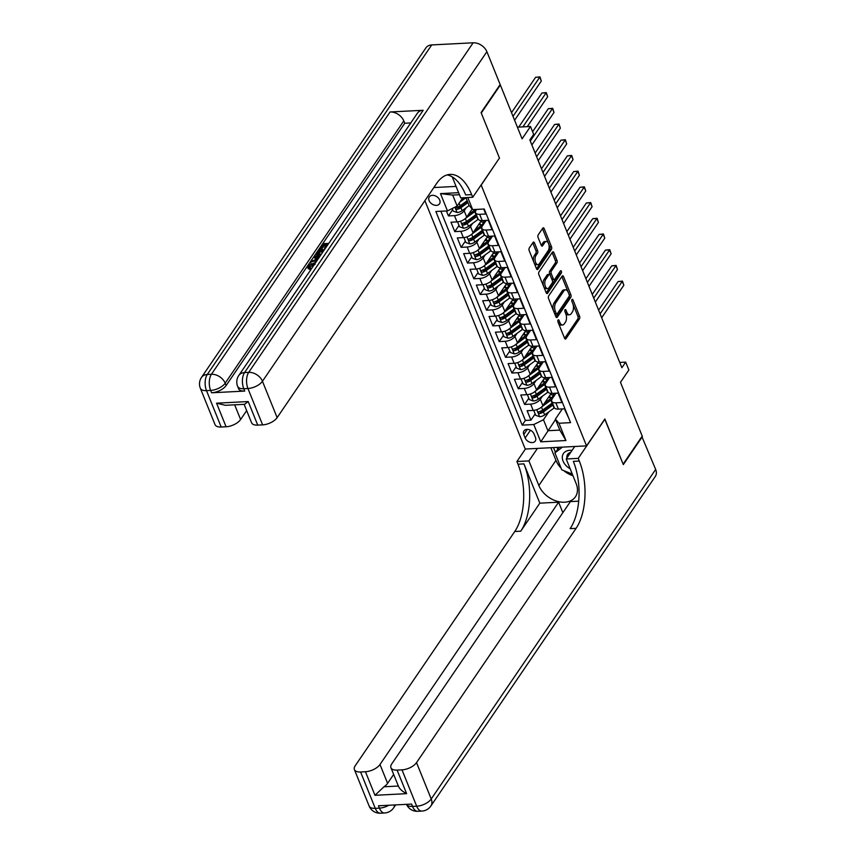 <?xml version="1.0" encoding="UTF-8"?>
<svg xmlns="http://www.w3.org/2000/svg" width="856" height="856" viewBox="0 0 856 856"><rect width="100%" height="100%" fill="white"/><g stroke="black" fill="none" stroke-linecap="round" stroke-linejoin="round"><path stroke-width="1.28" d="M558.058 320.037A1.327 0.685 87.1 0 0 557.962 321.888L564.586 338.27A1.894 0.974 87.1 0 0 565.431 339.062A1.894 0.974 87.1 0 0 565.955 338.709L579.448 318.903A1.894 0.974 87.1 0 0 579.576 316.26L572.953 299.878A1.327 0.685 87.1 0 0 572.364 299.322A1.327 0.685 87.1 0 0 571.99 299.568A1.327 0.685 87.1 0 0 571.904 301.419L572.76 303.538A6.067 3.103 87.1 0 1 572.354 312.001L571.23 313.649A6.067 3.103 87.1 0 1 569.55 314.773A6.067 3.103 87.1 0 1 566.843 312.237L565.987 310.118A1.327 0.685 87.1 0 0 565.388 309.562A1.327 0.685 87.1 0 0 565.024 309.808A1.327 0.685 87.1 0 0 564.939 311.659L565.795 313.778A6.067 3.103 87.1 0 1 565.388 322.231L564.265 323.878A6.067 3.103 87.1 0 1 562.585 325.002A6.067 3.103 87.1 0 1 559.867 322.466L559.011 320.347A1.327 0.685 87.1 0 0 558.422 319.791A1.327 0.685 87.1 0 0 558.058 320.037M429.102 200.614A6.185 4.398 -145.7 0 0 434.163 205.066A6.185 4.398 -145.7 0 0 439.513 203.824A6.185 4.398 -145.7 0 0 439.706 200.069A6.185 4.398 -145.7 0 0 434.645 195.628A6.185 4.398 -145.7 0 0 429.295 196.869A6.185 4.398 -145.7 0 0 429.102 200.614M534.454 242.847A1.894 0.974 87.1 0 0 533.598 242.055A1.894 0.974 87.1 0 0 533.074 242.409L529.297 247.962A1.894 0.974 87.1 0 0 529.168 250.605L536.519 268.805A1.894 0.974 87.1 0 0 537.365 269.597A1.894 0.974 87.1 0 0 537.889 269.244L551.382 249.438A1.894 0.974 87.1 0 0 551.51 246.796L544.159 228.606A1.894 0.974 87.1 0 0 543.303 227.814A1.894 0.974 87.1 0 0 542.779 228.156L538.21 234.876A1.894 0.974 87.1 0 0 538.082 237.519L541.227 245.298A1.894 0.974 87.1 0 0 542.073 246.1A1.894 0.974 87.1 0 0 542.608 245.747L544.865 242.419A5.072 2.6 87.1 0 1 546.278 241.478A5.072 2.6 87.1 0 1 548.942 244.934A5.072 2.6 87.1 0 1 548.204 250.669L539.323 263.702A5.072 2.6 87.1 0 1 537.921 264.643A5.072 2.6 87.1 0 1 535.257 261.187A5.072 2.6 87.1 0 1 535.984 255.452L537.472 253.28A1.894 0.974 87.1 0 0 537.6 250.637L534.454 242.847L532.796 242.933A1.894 0.974 87.1 0 0 532.764 242.869M499.337 158.21L481.19 185.11L586.553 445.88L604.871 418.98L623.125 464.145L642.214 436.121L620.472 382.322L628.871 369.985L625.693 362.131L621.873 367.738L529.843 139.956L533.663 134.349L530.485 126.495L517.388 127.169M499.519 158.21L481.265 113.046L500.353 85.022L522.096 138.822L530.485 126.495M548.664 295.919A1.894 0.974 87.1 0 0 548.546 298.562L555.897 316.763A1.894 0.974 87.1 0 0 556.742 317.555A1.894 0.974 87.1 0 0 557.267 317.202L570.759 297.396A1.894 0.974 87.1 0 0 570.877 294.753L563.526 276.563A1.894 0.974 87.1 0 0 562.681 275.76A1.894 0.974 87.1 0 0 562.157 276.114L548.664 295.919M546.203 292.784L538.852 274.583A1.894 0.974 87.1 0 1 538.98 271.941L552.473 252.135A1.894 0.974 87.1 0 1 552.997 251.792A1.894 0.974 87.1 0 1 553.843 252.584L556.988 260.363A1.894 0.974 87.1 0 1 556.86 263.006L551.392 271.042A1.894 0.974 87.1 0 0 551.264 273.685L553.351 278.853A1.894 0.974 87.1 0 0 554.196 279.645A1.894 0.974 87.1 0 0 554.72 279.291L560.423 270.935A1.327 0.685 87.1 0 1 560.787 270.689A1.327 0.685 87.1 0 1 561.483 271.587A1.327 0.685 87.1 0 1 561.29 273.085L547.583 293.223A1.894 0.974 87.1 0 1 547.048 293.576A1.894 0.974 87.1 0 1 546.203 292.784M499.818 85.044L500.353 85.022M446.415 210.951L448.426 215.926L452.664 209.709M466.317 207.634L464.155 210.79A7.725 3.713 158 0 1 454.483 215.616L457.018 221.897L450.973 222.207L454.782 231.634L459.009 225.417M472.662 223.341L470.511 226.498A7.725 3.713 158 0 1 460.828 231.323L463.364 237.604L457.318 237.925L461.127 247.341L465.354 241.125M479.007 239.049L476.856 242.205A7.725 3.713 158 0 1 467.173 247.031L469.709 253.323L463.663 253.633L467.472 263.06L471.71 256.843M485.352 254.756L483.201 257.924A7.725 3.713 158 0 1 473.518 262.749L476.054 269.03L470.008 269.34L473.817 278.767L478.055 272.55M491.697 270.475L489.546 273.631A7.725 3.713 158 0 1 479.863 278.457L482.41 284.738L476.353 285.048L480.163 294.475L484.4 288.258M498.042 286.182L495.892 289.339A7.725 3.713 158 0 1 486.219 294.164L488.755 300.445L482.709 300.756L486.508 310.182L490.745 303.966M504.398 301.89L502.247 305.046A7.725 3.713 158 0 1 492.564 309.872L495.1 316.153L489.054 316.463L492.863 325.89L497.09 319.673M510.743 317.597L508.592 320.754A7.725 3.713 158 0 1 498.909 325.58L501.445 331.861L495.399 332.182L499.209 341.598L503.435 335.381M517.088 333.305L514.938 336.462A7.725 3.713 158 0 1 505.254 341.287L507.79 347.579L501.744 347.889L505.554 357.316L509.791 351.099M523.433 349.013L521.283 352.18A7.725 3.713 158 0 1 511.599 356.995L514.135 363.286L508.09 363.597L511.899 373.023L516.136 366.807M529.778 364.731L527.628 367.887A7.725 3.713 158 0 1 517.944 372.713L520.491 378.994L514.435 379.304L518.244 388.731L522.481 382.514M536.124 380.439L533.973 383.595A7.725 3.713 158 0 1 524.3 388.421L526.836 394.702L520.79 395.012L524.589 404.439L530.645 404.128A7.725 3.713 -22 0 0 540.329 399.303L542.479 396.146M528.826 398.222L524.589 404.439M568.769 418.199L564.414 408.804L558.369 409.115A7.725 3.713 -22 0 1 554.26 407.531L551.724 401.239A7.725 3.713 -22 0 0 555.833 402.834L561.878 402.523L558.069 393.097L552.024 393.407A7.725 3.713 -22 0 1 547.915 391.813L545.368 385.532A7.725 3.713 158 0 1 545.903 382.985L549.648 377.496M545.368 385.532A7.725 3.713 158 0 0 549.488 387.126L555.533 386.816L551.724 377.389L545.679 377.699A7.725 3.713 -22 0 1 541.559 376.105L539.023 369.824A7.725 3.713 158 0 1 539.558 367.267L543.303 361.788M539.023 369.824A7.725 3.713 158 0 0 543.132 371.418L549.188 371.097L545.379 361.681L539.323 361.992A7.725 3.713 -22 0 1 535.214 360.397L532.678 354.117A7.725 3.713 158 0 1 533.213 351.559L536.947 346.07M532.678 354.117A7.725 3.713 158 0 0 536.787 355.7L542.832 355.39L539.034 345.963L532.978 346.273A7.725 3.713 -22 0 1 528.869 344.69L526.333 338.409A7.725 3.713 158 0 1 526.868 335.852L530.602 330.363M526.333 338.409A7.725 3.713 158 0 0 530.442 339.993L536.487 339.682L532.678 330.255L526.633 330.566A7.725 3.713 -22 0 1 522.524 328.982L519.988 322.691A7.725 3.713 158 0 1 520.523 320.144L524.257 314.655M519.988 322.691A7.725 3.713 158 0 0 524.097 324.285L530.142 323.975L526.333 314.548L520.288 314.858A7.725 3.713 -22 0 1 516.179 313.275L513.643 306.983A7.725 3.713 158 0 1 514.178 304.436L517.912 298.947M513.643 306.983A7.725 3.713 158 0 0 517.752 308.577L523.797 308.267L519.988 298.84L513.942 299.151A7.725 3.713 -22 0 1 509.834 297.556L507.287 291.275A7.725 3.713 158 0 1 507.822 288.729L511.567 283.24M507.287 291.275A7.725 3.713 158 0 0 511.406 292.87L517.452 292.559L513.643 283.133L507.597 283.443A7.725 3.713 -22 0 1 503.478 281.849L500.942 275.568A7.725 3.713 158 0 1 501.477 273.011L505.222 267.532M500.942 275.568A7.725 3.713 158 0 0 505.051 277.162L511.107 276.841L507.298 267.425L501.242 267.735A7.725 3.713 -22 0 1 497.133 266.141L494.597 259.86A7.725 3.713 158 0 1 495.132 257.303L498.866 251.814M494.597 259.86A7.725 3.713 158 0 0 498.706 261.444L504.751 261.134L500.953 251.707L494.896 252.017A7.725 3.713 -22 0 1 490.788 250.434L488.252 244.153A7.725 3.713 158 0 1 488.787 241.595L492.521 236.106M488.252 244.153A7.725 3.713 158 0 0 492.361 245.736L498.406 245.426L494.597 235.999L488.551 236.31A7.725 3.713 -22 0 1 484.443 234.726L481.907 228.434A7.725 3.713 158 0 1 482.442 225.888L486.176 220.399M481.907 228.434A7.725 3.713 158 0 0 486.015 230.029L492.061 229.718L488.252 220.292L482.206 220.602A7.725 3.713 -22 0 1 478.097 219.018L475.551 212.727A7.725 3.713 158 0 1 476.096 210.18L476.621 209.399M457.018 221.897A7.725 3.713 -22 0 0 466.702 217.071L472.17 209.046M463.364 237.604A7.725 3.713 -22 0 0 473.047 232.789L481.34 220.613M469.709 253.323A7.725 3.713 -22 0 0 479.392 248.497L487.685 236.32M476.054 269.03A7.725 3.713 -22 0 0 485.737 264.204L494.03 252.028M482.41 284.738A7.725 3.713 -22 0 0 492.082 279.912L500.375 267.735M488.755 300.445A7.725 3.713 -22 0 0 498.438 295.62L506.731 283.443M495.1 316.153A7.725 3.713 -22 0 0 504.783 311.327L513.076 299.151M501.445 331.861A7.725 3.713 -22 0 0 511.128 327.046L519.421 314.869M507.79 347.579A7.725 3.713 -22 0 0 517.473 342.753L525.766 330.577M514.135 363.286A7.725 3.713 -22 0 0 523.819 358.461L532.111 346.284M520.491 378.994A7.725 3.713 -22 0 0 530.174 374.168L538.467 361.992M526.836 394.702A7.725 3.713 -22 0 0 536.519 389.876L544.812 377.699M535.449 437.448L534.048 433.992A5.992 4.269 -145.7 0 0 529.147 429.68A5.992 4.269 -145.7 0 0 523.958 430.889A5.992 4.269 -145.7 0 0 523.776 434.527L525.167 437.983A5.992 4.269 -145.7 0 0 530.067 442.285A5.992 4.269 -145.7 0 0 535.257 441.086A5.992 4.269 -145.7 0 0 535.449 437.448M433.853 187.55L456.077 186.405M424.897 200.689L525.242 449.036L586.553 445.88M459.437 194.729L452.706 195.072L457.147 206.071L447.463 210.897L435.865 211.496L522.181 425.143L533.78 424.544L543.464 419.718L548.824 411.854M447.463 210.897L440.487 193.617L458.613 192.686M467.772 197.533L472.651 209.602L484.25 209.003L570.567 422.65L558.968 423.249L565.955 440.53L540.767 441.824L533.78 424.544M440.872 211.239L525.391 420.435L530.945 420.146L527.135 410.72L533.181 410.409A7.725 3.713 -22 0 0 542.865 405.584L551.157 393.407M555.993 393.204L552.259 398.693A7.725 3.713 -22 0 0 551.724 401.239M475.551 212.727A7.725 3.713 158 0 0 479.67 214.321L485.716 214.011L483.704 209.035M524.3 388.421L518.244 388.731M517.944 372.713L511.899 373.023M511.599 356.995L505.554 357.316M505.254 341.287L499.209 341.598M498.909 325.58L492.863 325.89M492.564 309.872L486.508 310.182M486.219 294.164L480.163 294.475M479.863 278.457L473.817 278.767M473.518 262.749L467.472 263.06M467.173 247.031L461.127 247.341M460.828 231.323L454.782 231.634M454.483 215.616L448.426 215.926M457.147 206.071L462.786 197.79M543.464 419.718L547.904 430.718L559.835 430.108L555.394 419.108L558.968 423.249M555.555 419.494L540.767 441.824M562.338 408.911L555.394 419.108M625.693 362.131L619.733 362.441M472.651 209.602L469.077 205.461L465.91 197.629M535.171 413.93L530.945 420.146M525.391 420.435L522.181 425.143M559.835 430.108L565.955 440.53M440.487 193.617L452.706 195.072M558.433 323.044A6.067 3.103 87.1 0 0 560.926 325.087L562.585 325.002M565.399 312.804A6.067 3.103 87.1 0 0 567.892 314.858L569.55 314.773M564.618 338.334L577.789 318.988A1.894 0.974 87.1 0 0 577.918 316.346L572.953 304.062M568.031 291.875L561.868 276.649A1.894 0.974 87.1 0 0 561.846 276.574M555.918 316.827L569.101 297.481A1.894 0.974 87.1 0 0 569.229 294.849L570.877 294.753M556.261 313.521A1.327 0.685 87.1 0 0 556.849 314.077A1.327 0.685 87.1 0 0 557.213 313.831L569.058 296.444A1.327 0.685 87.1 0 0 569.144 294.603L568.245 292.367A6.067 3.103 87.1 0 0 565.538 289.82A6.067 3.103 87.1 0 0 563.847 290.944L555.758 302.831A6.067 3.103 87.1 0 0 555.351 311.284L556.261 313.521L554.624 313.606M554.709 313.82A1.327 0.685 87.1 0 0 555.191 314.163L556.849 314.077M565.538 289.82L563.879 289.906A6.067 3.103 87.1 0 0 562.199 291.029L563.847 290.944M553.5 310.846A6.067 3.103 87.1 0 1 554.1 302.917L562.199 291.029M550.087 274.958L549.606 273.77A1.894 0.974 87.1 0 1 549.734 271.127L555.202 263.092A1.894 0.974 87.1 0 0 555.33 260.449L552.184 252.67A1.894 0.974 87.1 0 0 552.152 252.595M551.82 279.195A1.894 0.974 87.1 0 0 552.537 279.73L554.196 279.645M546.235 292.848L559.631 273.171A1.327 0.685 87.1 0 0 559.845 271.769M545.711 279.377A5.072 2.6 87.1 0 0 544.972 285.112A5.072 2.6 87.1 0 0 547.647 288.568A5.072 2.6 87.1 0 0 549.049 287.627L552.173 283.036A1.894 0.974 87.1 0 0 552.302 280.394L550.215 275.225A1.894 0.974 87.1 0 0 549.37 274.434A1.894 0.974 87.1 0 0 548.846 274.787L545.711 279.377L544.063 279.463A5.072 2.6 87.1 0 0 543.325 285.198A5.072 2.6 87.1 0 0 545.989 288.654L547.647 288.568M549.37 274.434L547.712 274.519A1.894 0.974 87.1 0 0 547.187 274.872L548.846 274.787M544.063 279.463L547.187 274.872M533.823 262.129A5.072 2.6 87.1 0 1 534.337 255.537L535.813 253.365A1.894 0.974 87.1 0 0 535.942 250.722L532.796 242.933M534.197 263.049A5.072 2.6 87.1 0 0 536.263 264.729L537.921 264.643M546.278 241.478L544.619 241.563A5.072 2.6 87.1 0 0 543.218 242.505L544.865 242.419M541.26 245.372L543.218 242.505M548.343 243.158L542.501 228.691A1.894 0.974 87.1 0 0 542.469 228.616M536.552 268.87L549.723 249.524A1.894 0.974 87.1 0 0 549.852 246.881L548.717 244.078M534.347 410.291L533.834 410.623L535.738 415.331L539.687 416.733A5.115 2.461 -22 0 0 544.641 414.903L554.067 408.034A14.777 7.094 -22 0 0 554.388 407.788M551.681 397.644A12.262 5.896 -22 0 0 550.376 397.633A6.088 2.921 158 0 1 548.439 397.398M541.795 406.814L550.9 400.18A14.777 7.094 -22 0 0 551.831 399.452M544.47 403.219L549.413 399.624A12.262 5.896 -22 0 0 553.779 393.321M601.682 317.758L623.831 285.251L622.237 281.324L618.096 281.538L598.612 310.15M552.398 402.941A14.777 7.094 158 0 1 552.099 403.155L542.683 410.035A5.115 2.461 158 0 1 539.055 411.661C537.91 412.539 538.167 413.17 539.826 413.544A5.115 2.461 -22 0 0 543.442 411.918L552.858 405.049A14.777 7.094 -22 0 0 553.169 404.824M550.312 394.648A12.262 5.896 158 0 1 553.361 395.226M552.634 403.497A12.262 5.896 158 0 1 551.382 404.492L541.966 411.362A2.611 1.252 158 0 1 540.917 411.929L539.826 413.544M553.736 393.974A12.262 5.896 -22 0 0 552.666 393.375M539.055 411.661L538.413 412.057M618.096 281.538L622.462 281.11L600.099 313.831M622.462 281.11L623.831 285.251M572.022 450.438A12.551 8.945 -145.7 0 0 562.446 455.916A12.551 8.945 -145.7 0 0 570.16 468.778M570.695 452.396A8.592 6.12 -145.7 0 0 567.635 454.375A8.592 6.12 -145.7 0 0 566.94 456.055A8.592 6.12 -145.7 0 0 566.907 457.96M572.311 474.106L561.761 469.826L554.913 452.867L559.396 447.281M554.913 452.867L562.371 447.132M641.872 436.624L655.664 469.43L431.221 798.98A11.588 8.25 -145.7 0 1 430.857 806.02A11.588 11.588 0 0 1 421.869 811.071A11.588 5.939 -92.9 0 1 416.69 806.224L401.999 769.854A11.588 5.564 -22 0 0 416.53 762.61L431.221 798.98A11.588 5.564 158 0 1 416.69 806.224L412.549 806.427L411.597 804.073L378.459 805.785L379.411 808.139L375.27 808.353A11.588 5.564 158 0 1 369.107 805.967L354.405 769.598A11.588 5.564 -22 0 0 360.579 771.984L375.27 808.353A11.588 5.939 87.1 0 0 380.449 813.2A11.588 11.588 0 0 1 369.107 805.967M642.396 436.592L623.318 464.615L604.764 419.151M537.429 448.416L528.922 460.913L538.852 485.491A21.732 15.472 -145.7 0 0 556.635 501.135A21.732 15.472 -145.7 0 0 575.457 496.769A21.732 15.472 -145.7 0 0 576.142 483.576L566.201 458.987L578.217 458.367L579.298 461.042A48.289 24.728 -92.9 0 1 576.077 528.334L416.53 762.61M528.922 460.913L516.906 461.523L517.987 464.198A48.289 24.728 -92.9 0 1 514.766 531.49L355.208 765.767A11.588 5.564 -22 0 0 354.405 769.598M539.815 503.168L523.947 463.888A48.289 24.728 -92.9 0 1 520.737 531.191L539.815 503.168L558.626 502.194L562.852 512.658M578.699 501.167L570.396 501.595L391.748 763.884A11.588 5.564 -22 0 0 390.946 767.714A11.588 5.564 -22 0 0 397.109 770.1L406.632 793.662L374.981 795.299L383.98 786.782L398.35 786.033M374.981 795.299L365.459 771.727L360.579 771.984M365.459 771.727A11.588 5.564 -22 0 0 379.989 764.494L387.608 783.347A11.588 5.564 158 0 1 383.98 786.782M558.626 502.194L379.989 764.494M655.664 469.43A11.588 8.25 34.3 0 1 655.3 476.46L430.857 806.02M574.718 446.49L566.201 458.987M604.935 419.14L578.217 458.367M525.413 449.026L516.906 461.523M401.999 769.854L397.109 770.1M393.664 774.445L387.608 783.347M579.298 461.042L573.338 461.352A48.289 24.728 -92.9 0 1 570.117 528.644L576.077 528.334M398.415 786.033C399.431 788.836 402.181 791.383 406.632 793.662M572.985 475.776A21.732 15.472 34.3 0 1 563.772 470.64M561.097 468.168A21.732 15.472 34.3 0 1 555.951 460.389L550.836 447.72M553.49 447.581L555.362 452.214M557.063 447.399L557.652 448.844M315.072 264.44L309.444 267.04M315.265 263.177L309.112 265.467L308.856 266.537L310.321 267.233L310.824 268.484L309.851 269.447L308.021 268.484L307.903 265.617L315.918 262.225M315.971 258.298L314.601 257.977L314.099 256.714L314.783 255.709L319.491 256.961M316.078 261.979L315.126 262.236M325.997 245.736L323.975 245.843L321.289 249.77L320.765 248.55L319.609 248.615L320.112 249.834M423.196 110.274L244.559 372.563A11.588 8.25 -145.7 0 0 238.792 375.474L417.428 113.174A11.588 8.25 34.3 0 1 423.196 110.274L390.058 111.976A11.588 8.25 34.3 0 1 403.807 120.889L404.76 123.243L226.123 385.542A11.588 5.564 158 0 1 211.593 392.786L244.741 391.074A11.588 5.564 158 0 1 238.567 388.688L237.615 386.334A11.588 5.564 -22 0 0 243.789 388.72L244.741 391.074M404.76 123.243L410.773 122.932M319.855 256.436L317.009 255.452L316.506 254.2L318.732 249.909L324.51 249.61M481.083 112.575L499.455 158.05L472.737 197.276L471.656 194.612A48.289 24.728 87.1 0 0 450.085 174.399A48.289 24.728 87.1 0 0 436.699 183.366L277.141 417.632A11.588 5.564 158 0 1 262.621 424.876L247.93 388.506L243.789 388.72A11.588 5.939 87.1 0 1 244.559 372.563L248.7 372.36L473.143 42.8A11.588 8.25 34.3 0 1 486.893 51.713L500.161 84.551L481.083 112.575M472.737 197.276L460.721 197.897L452.225 176.882M248.208 401.56L244.57 404.31L225.374 405.295L216.557 403.187L248.208 401.56L257.731 425.122L262.621 424.876M257.731 425.122A11.588 5.564 158 0 1 251.568 422.746L244.131 404.332M431.724 44.929L207.27 374.489A11.588 8.25 -145.7 0 0 201.502 377.389L425.946 47.829A11.588 8.25 34.3 0 1 431.724 44.929L473.143 42.8M246.667 410.613L240.611 419.515A11.588 5.564 158 0 1 226.08 426.759L216.557 403.187M211.593 392.786L210.64 390.422L206.499 390.636L221.19 427.005L226.08 426.759M221.19 427.005A11.588 5.564 158 0 1 215.027 424.619L200.336 388.25A11.588 5.564 -22 0 0 206.499 390.636A11.588 5.939 87.1 0 1 207.27 374.489L211.421 374.275L390.058 111.976M471.656 194.612L465.685 194.922A48.289 24.728 87.1 0 0 447.121 174.913M319.609 248.615L322.958 243.693L328.736 243.404M328.062 244.388L325.644 247.887L324.499 247.94L326.906 244.409L323.461 244.591L323.975 245.843M323.461 244.591L320.765 248.55M324.499 247.94L324.916 249M320.765 255.109L316.506 254.2M323.857 250.562L319.235 250.797L318.293 252.178L317.908 253.729L321.407 254.157M319.994 255.163L320.272 255.826M322.958 251.889L319.737 252.049L318.421 254.992M319.235 250.797L319.737 252.049M318.293 252.178L318.796 253.44M317.244 260.278L310.418 262.118L311.103 261.112L314.676 260.192L316.634 257.324L314.099 256.714M318.881 257.859L317.587 257.549L316.025 259.85L317.854 259.379M310.418 262.118L310.867 263.241M318.218 258.844L317.672 259.421M317.587 257.549L318.09 258.812M309.112 265.467L309.626 266.73M314.559 263.188L314.826 263.83M310.321 267.233L309.348 268.196L309.851 269.447M309.348 268.196L307.518 267.233M528.002 394.584L527.489 394.916L529.393 399.624L533.341 401.025A5.115 2.461 -22 0 0 538.296 399.185L547.722 392.315A14.777 7.094 -22 0 0 548.043 392.08M545.336 381.926A12.262 5.896 -22 0 0 544.031 381.926A6.088 2.921 158 0 1 542.094 381.69M535.439 391.106L544.544 384.462A14.777 7.094 -22 0 0 545.486 383.745M538.124 387.511L543.068 383.905A12.262 5.896 -22 0 0 547.433 377.603M595.337 302.05L617.476 269.544L615.892 265.617L611.751 265.831L592.266 294.443M546.053 387.222A14.777 7.094 158 0 1 545.754 387.447L536.327 394.316A5.115 2.461 158 0 1 532.71 395.954C531.565 396.831 531.822 397.452 533.47 397.837A5.115 2.461 -22 0 0 537.097 396.21L546.513 389.33A14.777 7.094 -22 0 0 546.824 389.116M543.967 378.94A12.262 5.896 158 0 1 547.005 379.518M546.278 387.789A12.262 5.896 158 0 1 545.037 388.785L535.61 395.654A2.611 1.252 158 0 1 534.572 396.221L533.47 397.837M547.391 378.266A12.262 5.896 -22 0 0 546.321 377.667M532.71 395.954L532.068 396.349M611.751 265.831L616.117 265.403L593.754 298.123M616.117 265.403L617.476 269.544M521.657 378.876L521.144 379.197L523.048 383.916L526.996 385.318A5.115 2.461 -22 0 0 531.951 383.477L541.377 376.608A14.777 7.094 -22 0 0 541.698 376.373M538.991 366.218A12.262 5.896 -22 0 0 537.686 366.218A6.088 2.921 158 0 1 535.749 365.983M529.094 375.399L538.199 368.754A14.777 7.094 -22 0 0 539.13 368.037M531.779 371.804L536.723 368.198A12.262 5.896 -22 0 0 541.078 361.895M588.992 286.343L611.13 253.836L609.547 249.909L605.406 250.123L585.921 278.735M539.708 371.515A14.777 7.094 158 0 1 539.408 371.739L529.982 378.609A5.115 2.461 158 0 1 526.365 380.246C525.22 381.123 525.466 381.744 527.125 382.129A5.115 2.461 -22 0 0 530.741 380.492L540.168 373.623A14.777 7.094 -22 0 0 540.468 373.398M537.621 363.233A12.262 5.896 158 0 1 540.66 363.811M539.933 372.082A12.262 5.896 158 0 1 538.692 373.066L529.265 379.936A2.611 1.252 158 0 1 528.227 380.513L527.125 382.129M541.046 362.559A12.262 5.896 -22 0 0 539.976 361.949M526.365 380.246L525.712 380.642M605.406 250.123L609.772 249.695L587.409 282.416M609.772 249.695L611.13 253.836M515.301 363.158L514.798 363.49L516.703 368.208L520.651 369.61A5.115 2.461 -22 0 0 525.605 367.77L535.032 360.9A14.777 7.094 -22 0 0 535.353 360.665M532.646 350.511A12.262 5.896 -22 0 0 531.341 350.511A6.088 2.921 158 0 1 529.393 350.275M522.749 359.68L531.854 353.046A14.777 7.094 -22 0 0 532.785 352.33M525.434 356.096L530.378 352.49A12.262 5.896 -22 0 0 534.733 346.188M582.647 270.635L604.785 238.129L603.202 234.202L599.061 234.405L579.566 263.027M533.363 355.807A14.777 7.094 158 0 1 533.063 356.032L523.637 362.901A5.115 2.461 158 0 1 520.02 364.528C518.875 365.405 519.121 366.036 520.78 366.422A5.115 2.461 -22 0 0 524.396 364.784L533.823 357.915A14.777 7.094 -22 0 0 534.123 357.69M531.276 347.515A12.262 5.896 158 0 1 534.315 348.103M533.588 356.364A12.262 5.896 158 0 1 532.346 357.359L522.92 364.228A2.611 1.252 158 0 1 521.882 364.806L520.78 366.422M534.69 346.851A12.262 5.896 -22 0 0 533.63 346.241M520.02 364.528L519.367 364.934M599.061 234.405L603.427 233.977L581.063 266.708M603.427 233.977L604.785 238.129M508.956 347.45L508.453 347.782L510.358 352.501L514.306 353.892A5.115 2.461 -22 0 0 519.26 352.062L528.676 345.193A14.777 7.094 -22 0 0 529.008 344.957M526.301 334.803A12.262 5.896 -22 0 0 524.995 334.803A6.088 2.921 158 0 1 523.048 334.568M516.403 343.973L525.509 337.339A14.777 7.094 -22 0 0 526.44 336.622M519.089 340.388L524.033 336.783A12.262 5.896 -22 0 0 528.387 330.48M576.302 254.928L598.44 222.41L596.857 218.483L592.705 218.697L573.22 247.309M527.018 340.1A14.777 7.094 158 0 1 526.718 340.324L517.292 347.194A5.115 2.461 158 0 1 513.675 348.82C512.519 349.697 512.776 350.329 514.435 350.714A5.115 2.461 -22 0 0 518.051 349.077L527.478 342.207A14.777 7.094 -22 0 0 527.778 341.983M524.921 331.807A12.262 5.896 158 0 1 527.97 332.395M527.243 340.656A12.262 5.896 158 0 1 526.001 341.651L516.575 348.52A2.611 1.252 158 0 1 515.537 349.098L514.435 350.714M528.345 331.144A12.262 5.896 -22 0 0 527.285 330.534M513.675 348.82L513.022 349.216M592.705 218.697L597.081 218.269L574.708 251.001M597.081 218.269L598.44 222.41M502.611 331.743L502.098 332.075L504.002 336.783L507.95 338.184A5.115 2.461 -22 0 0 512.915 336.355L522.331 329.485A14.777 7.094 -22 0 0 522.652 329.239M519.945 319.095A12.262 5.896 -22 0 0 518.64 319.085A6.088 2.921 158 0 1 516.703 318.849M510.058 328.265L519.164 321.631A14.777 7.094 -22 0 0 520.095 320.914M512.733 324.681L517.677 321.075A12.262 5.896 -22 0 0 522.042 314.773M569.946 239.22L592.095 206.703L590.501 202.776L586.36 202.99L566.875 231.601M520.673 324.392A14.777 7.094 158 0 1 520.362 324.617L510.946 331.486A5.115 2.461 158 0 1 507.33 333.112C506.174 333.99 506.431 334.621 508.09 334.996A5.115 2.461 -22 0 0 511.706 333.369L521.133 326.5A14.777 7.094 -22 0 0 521.432 326.275M518.576 316.099A12.262 5.896 158 0 1 521.625 316.677M520.897 324.948A12.262 5.896 158 0 1 519.645 325.943L510.23 332.813A2.611 1.252 158 0 1 509.181 333.391L508.09 334.996M522 315.436A12.262 5.896 -22 0 0 520.93 314.826M507.33 333.112L506.677 333.508M586.36 202.99L590.736 202.562L568.363 235.293M590.736 202.562L592.095 206.703M496.266 316.035L495.752 316.367L497.657 321.075L501.605 322.477A5.115 2.461 -22 0 0 506.559 320.647L515.986 313.778A14.777 7.094 -22 0 0 516.307 313.531M513.6 303.388A12.262 5.896 -22 0 0 512.295 303.377A6.088 2.921 158 0 1 510.358 303.142M503.703 312.558L512.808 305.924A14.777 7.094 -22 0 0 513.75 305.196M506.388 308.963L511.332 305.367A12.262 5.896 -22 0 0 515.697 299.065M563.601 223.502L585.75 190.995L584.156 187.068L580.015 187.282L560.53 215.894M514.317 308.684A14.777 7.094 158 0 1 514.017 308.898L504.591 315.778A5.115 2.461 158 0 1 500.974 317.405C499.829 318.282 500.086 318.914 501.744 319.288A5.115 2.461 -22 0 0 505.361 317.662L514.777 310.792A14.777 7.094 -22 0 0 515.087 310.567M512.23 300.392A12.262 5.896 158 0 1 515.28 300.97M514.552 309.241A12.262 5.896 158 0 1 513.3 310.236L503.874 317.105A2.611 1.252 158 0 1 502.836 317.672L501.744 319.288M515.654 299.718A12.262 5.896 -22 0 0 514.584 299.119M500.974 317.405L500.332 317.801M580.015 187.282L584.38 186.854L562.018 219.575M584.38 186.854L585.75 190.995M489.921 300.328L489.407 300.659L491.312 305.367L495.26 306.769A5.115 2.461 -22 0 0 500.214 304.929L509.641 298.059A14.777 7.094 -22 0 0 509.962 297.824M507.255 287.67A12.262 5.896 -22 0 0 505.95 287.67A6.088 2.921 158 0 1 504.013 287.434M497.357 296.85L506.463 290.205A14.777 7.094 -22 0 0 507.405 289.489M500.043 293.255L504.987 289.649A12.262 5.896 -22 0 0 509.341 283.347M557.256 207.794L579.394 175.287L577.811 171.361L573.67 171.575L554.185 200.186M507.972 292.966A14.777 7.094 158 0 1 507.672 293.191L498.245 300.06A5.115 2.461 158 0 1 494.629 301.697C493.484 302.575 493.741 303.206 495.389 303.58A5.115 2.461 -22 0 0 499.005 301.954L508.432 295.074A14.777 7.094 -22 0 0 508.732 294.86M505.885 284.684A12.262 5.896 158 0 1 508.924 285.262M508.197 293.533A12.262 5.896 158 0 1 506.955 294.528L497.529 301.398A2.611 1.252 158 0 1 496.491 301.965L495.389 303.58M509.309 284.01A12.262 5.896 -22 0 0 508.239 283.411M494.629 301.697L493.976 302.093M573.67 171.575L578.035 171.147L555.672 203.867M578.035 171.147L579.394 175.287M483.565 284.62L483.062 284.941L484.967 289.66L488.915 291.061A5.115 2.461 -22 0 0 493.869 289.221L503.296 282.352A14.777 7.094 -22 0 0 503.617 282.116M500.91 271.962A12.262 5.896 -22 0 0 499.604 271.962A6.088 2.921 158 0 1 497.668 271.726M491.012 281.143L500.118 274.498A14.777 7.094 -22 0 0 501.049 273.781M493.698 277.547L498.641 273.941A12.262 5.896 -22 0 0 502.996 267.639M550.911 192.086L573.049 159.58L571.466 155.653L567.325 155.867L547.84 184.479M501.627 277.258A14.777 7.094 158 0 1 501.327 277.483L491.9 284.353A5.115 2.461 158 0 1 488.284 285.99C487.139 286.867 487.385 287.488 489.044 287.873A5.115 2.461 -22 0 0 492.66 286.236L502.087 279.366A14.777 7.094 -22 0 0 502.386 279.142M499.54 268.977A12.262 5.896 158 0 1 502.579 269.554M501.851 277.825A12.262 5.896 158 0 1 500.61 278.81L491.184 285.679A2.611 1.252 158 0 1 490.146 286.257L489.044 287.873M502.964 268.303A12.262 5.896 -22 0 0 501.894 267.703M488.284 285.99L487.631 286.385M567.325 155.867L571.69 155.439L549.327 188.16M571.69 155.439L573.049 159.58M477.22 268.902L476.717 269.233L478.622 273.952L482.57 275.354A5.115 2.461 -22 0 0 487.524 273.513L496.951 266.644A14.777 7.094 -22 0 0 497.272 266.409M494.565 256.254A12.262 5.896 -22 0 0 493.259 256.254A6.088 2.921 158 0 1 491.312 256.019M484.667 265.424L493.773 258.79A14.777 7.094 -22 0 0 494.704 258.073M487.353 261.84L492.296 258.234A12.262 5.896 -22 0 0 496.651 251.931M544.566 176.379L566.704 143.872L565.12 139.945L560.98 140.159L541.484 168.771M495.282 261.551A14.777 7.094 158 0 1 494.982 261.776L485.555 268.645A5.115 2.461 158 0 1 481.939 270.282C480.794 271.149 481.04 271.78 482.698 272.165A5.115 2.461 -22 0 0 486.315 270.528L495.742 263.659A14.777 7.094 -22 0 0 496.041 263.434M493.195 253.258A12.262 5.896 158 0 1 496.234 253.847M495.506 262.107A12.262 5.896 158 0 1 494.265 263.102L484.838 269.972A2.611 1.252 158 0 1 483.8 270.55L482.698 272.165M496.608 252.595A12.262 5.896 -22 0 0 495.549 251.985M481.939 270.282L481.286 270.678M560.98 140.159L565.345 139.721L542.971 172.452M565.345 139.721L566.704 143.872M470.875 253.194L470.372 253.526L472.277 258.245L476.225 259.636A5.115 2.461 -22 0 0 481.179 257.806L490.595 250.936A14.777 7.094 -22 0 0 490.916 250.701M488.22 240.547A12.262 5.896 -22 0 0 486.914 240.547A6.088 2.921 158 0 1 484.967 240.311M478.322 249.717L487.428 243.083A14.777 7.094 -22 0 0 488.359 242.366M481.008 246.132L485.951 242.526A12.262 5.896 -22 0 0 490.306 236.224M538.221 160.671L560.359 128.154L558.775 124.227L554.624 124.441L535.139 153.053M488.937 245.843A14.777 7.094 158 0 1 488.626 246.068L479.21 252.937A5.115 2.461 158 0 1 475.594 254.564C474.438 255.441 474.695 256.072 476.353 256.458A5.115 2.461 -22 0 0 479.97 254.821L489.397 247.951A14.777 7.094 -22 0 0 489.696 247.726M486.839 237.551A12.262 5.896 158 0 1 489.889 238.139M489.161 246.4A12.262 5.896 158 0 1 487.909 247.395L478.493 254.264A2.611 1.252 158 0 1 477.455 254.842L476.353 256.458M490.263 236.887A12.262 5.896 -22 0 0 489.204 236.277M475.594 254.564L474.941 254.96M554.624 124.441L559 124.013L536.626 156.744M559 124.013L560.359 128.154M464.53 237.487L464.016 237.818L465.921 242.526L469.869 243.928A5.115 2.461 -22 0 0 474.823 242.098L484.25 235.229A14.777 7.094 -22 0 0 484.571 234.983M481.864 224.839A12.262 5.896 -22 0 0 480.558 224.828A6.088 2.921 158 0 1 478.622 224.593M471.977 234.009L481.083 227.375A14.777 7.094 -22 0 0 482.014 226.658M474.652 230.424L479.595 226.819A12.262 5.896 -22 0 0 483.961 220.516M531.865 144.964L554.014 112.446L552.42 108.519L548.279 108.733L532.614 131.738M482.591 230.136A14.777 7.094 158 0 1 482.281 230.36L472.865 237.23A5.115 2.461 158 0 1 469.238 238.856C468.093 239.734 468.35 240.365 470.008 240.739A5.115 2.461 -22 0 0 473.625 239.113L483.041 232.244A14.777 7.094 -22 0 0 483.351 232.019M480.494 221.843A12.262 5.896 158 0 1 483.544 222.421M482.816 230.692A12.262 5.896 158 0 1 481.564 231.687L472.148 238.556A2.611 1.252 158 0 1 471.1 239.134L470.008 240.739M483.918 221.18A12.262 5.896 -22 0 0 482.848 220.57M469.238 238.856L468.596 239.252M548.279 108.733L552.655 108.305L530.281 141.037M552.655 108.305L554.014 112.446M458.185 221.779L457.671 222.111L459.576 226.819L463.524 228.22A5.115 2.461 -22 0 0 468.478 226.391L477.905 219.521A14.777 7.094 -22 0 0 478.226 219.275M465.621 218.301L474.727 211.667A14.777 7.094 -22 0 0 475.669 210.94M468.307 214.706L473.25 211.111A12.262 5.896 -22 0 0 475.187 209.474M527.285 126.656L547.669 96.739L546.075 92.812L541.934 93.026L518.725 127.095M476.236 214.428A14.777 7.094 158 0 1 475.936 214.642L466.509 221.522A5.115 2.461 158 0 1 462.893 223.149C461.748 224.026 462.005 224.657 463.652 225.032A5.115 2.461 -22 0 0 467.28 223.405L476.696 216.536A14.777 7.094 -22 0 0 477.006 216.311M476.471 214.984A12.262 5.896 158 0 1 475.219 215.98L465.792 222.849A2.611 1.252 158 0 1 464.755 223.416L463.652 225.032M462.893 223.149L462.251 223.544M541.934 93.026L546.299 92.598L522.877 126.881M546.299 92.598L547.669 96.739M452.193 208.543L453.231 211.111L457.179 212.513A5.115 2.461 -22 0 0 462.133 210.672L469.163 205.558M459.758 202.241L465.953 197.725M461.962 198.999L463.685 197.747M514.595 120.268L541.313 81.031L539.729 77.104L535.589 77.318L511.524 112.66M467.162 200.711L460.164 205.804A5.115 2.461 158 0 1 456.548 207.441C455.403 208.318 455.66 208.95 457.307 209.324A5.115 2.461 -22 0 0 460.924 207.698L467.922 202.594M467.408 201.331L459.447 207.141A2.611 1.252 158 0 1 458.409 207.708L457.307 209.324M456.548 207.441L455.895 207.837M535.589 77.318L539.954 76.89L513.012 116.341M539.954 76.89L541.313 81.031M464.155 210.79L466.702 217.071M470.511 226.498L473.047 232.789M476.856 242.205L479.392 248.497M483.201 257.924L485.737 264.204M489.546 273.631L492.082 279.912M495.892 289.339L498.438 295.62M502.247 305.046L504.783 311.327M508.592 320.754L511.128 327.046M514.938 336.462L517.473 342.753M521.283 352.18L523.819 358.461M527.628 367.887L530.174 374.168M533.973 383.595L536.519 389.876M540.329 399.303L542.865 405.584M555.833 402.834L558.369 409.115M479.67 214.321L482.206 220.602M486.015 230.029L488.551 236.31M492.361 245.736L494.896 252.017M498.706 261.444L501.242 267.735M505.051 277.162L507.597 283.443M511.406 292.87L513.942 299.151M517.752 308.577L520.288 314.858M524.097 324.285L526.633 330.566M530.442 339.993L532.978 346.273M536.787 355.7L539.323 361.992M543.132 371.418L545.679 377.699M549.488 387.126L552.024 393.407M530.645 404.128L533.181 410.409M530.452 430.226L525.167 437.983M527.275 429.38L523.776 434.527M558.23 322.552L559.867 322.466M564.853 310.172L565.987 310.118M565.206 312.322L566.843 312.237M571.829 299.942L572.953 299.878M577.918 316.346L579.576 316.26M577.789 318.988L579.448 318.903M564.874 338.773L565.955 338.709M557.887 320.401L559.011 320.347M561.868 276.649L563.526 276.563M569.101 297.481L570.759 297.396M556.186 317.255L557.267 317.202M554.1 302.917L555.758 302.831M553.714 311.37L555.351 311.284M552.184 252.67L553.843 252.584M555.33 260.449L556.988 260.363M555.202 263.092L556.86 263.006M549.734 271.127L551.392 271.042M549.606 273.77L551.264 273.685M551.713 278.938L553.351 278.853M559.631 273.171L561.29 273.085M546.492 293.276L547.583 293.223M535.942 250.722L537.6 250.637M535.813 253.365L537.472 253.28M534.337 255.537L535.984 255.452M541.516 245.8L542.608 245.747M542.501 228.691L544.159 228.606M549.852 246.881L551.51 246.796M549.723 249.524L551.382 249.438M536.808 269.298L537.889 269.244M536.755 409.692L539.59 416.701M550.376 397.633L549.595 395.697M552.858 405.049L554.067 408.034M550.9 400.18L552.099 403.155M543.442 411.918L544.641 414.903M541.484 407.082L542.683 410.035M523.947 463.888L517.987 464.198M520.737 531.191L514.766 531.49M388.838 805.25A11.588 5.564 158 0 1 379.411 808.139A11.588 5.939 -92.9 0 0 384.59 812.986A11.588 11.588 0 0 0 393.567 807.936A11.588 8.25 -145.7 0 0 394.605 804.95M406.504 804.34A11.588 11.588 0 0 0 417.728 811.285A11.588 5.939 87.1 0 1 412.549 806.427A11.588 5.564 158 0 1 406.525 804.34M555.951 460.389L538.852 485.491M486.893 51.713L262.45 381.273L277.141 417.632M403.807 120.889L225.171 383.188L226.123 385.542M234.662 404.813L240.611 419.515M262.45 381.273A11.588 8.25 -145.7 0 0 248.7 372.36A11.588 5.939 -92.9 0 0 247.93 388.506A11.588 5.564 -22 0 0 262.45 381.273M225.171 383.188A11.588 8.25 -145.7 0 0 211.421 374.275A11.588 5.939 -92.9 0 0 210.64 390.422A11.588 5.564 -22 0 0 225.171 383.188M530.41 393.985L533.245 400.993M544.031 381.926L543.25 379.989M546.513 389.33L547.722 392.315M544.544 384.462L545.754 387.447M537.097 396.21L538.296 399.185M535.139 391.374L536.327 394.316M524.065 378.266L526.9 385.275M537.686 366.218L536.905 364.281M540.168 373.623L541.377 376.608M538.199 368.754L539.408 371.739M530.741 380.492L531.951 383.477M528.794 375.666L529.982 378.609M517.72 362.559L520.555 369.567M531.341 350.511L530.56 348.574M533.823 357.915L535.032 360.9M531.854 353.046L533.063 356.032M524.396 364.784L525.605 367.77M522.449 359.959L523.637 362.901M511.374 346.851L514.199 353.86M524.995 334.803L524.204 332.866M527.478 342.207L528.676 345.193M525.509 337.339L526.718 340.324M518.051 349.077L519.26 352.062M516.104 344.24L517.292 347.194M505.029 331.144L507.854 338.152M518.64 319.085L517.859 317.148M521.133 326.5L522.331 329.485M519.164 321.631L520.362 324.617M511.706 333.369L512.915 336.355M509.748 328.533L510.946 331.486M498.674 315.436L501.509 322.445M512.295 303.377L511.514 301.44M514.777 310.792L515.986 313.778M512.808 305.924L514.017 308.898M505.361 317.662L506.559 320.647M503.403 312.825L504.591 315.778M492.328 299.728L495.164 306.737M505.95 287.67L505.168 285.733M508.432 295.074L509.641 298.059M506.463 290.205L507.672 293.191M499.005 301.954L500.214 304.929M497.058 297.118L498.245 300.06M485.983 284.01L488.819 291.019M499.604 271.962L498.823 270.025M502.087 279.366L503.296 282.352M500.118 274.498L501.327 277.483M492.66 286.236L493.869 289.221M490.713 281.41L491.9 284.353M479.638 268.303L482.474 275.311M493.259 256.254L492.478 254.318M495.742 263.659L496.951 266.644M493.773 258.79L494.982 261.776M486.315 270.528L487.524 273.513M484.368 265.702L485.555 268.645M473.293 252.595L476.118 259.603M486.914 240.547L486.122 238.61M489.397 247.951L490.595 250.936M487.428 243.083L488.626 246.068M479.97 254.821L481.179 257.806M478.023 249.984L479.21 252.937M466.948 236.887L469.773 243.896M480.558 224.828L479.777 222.892M483.041 232.244L484.25 235.229M481.083 227.375L482.281 230.36M473.625 239.113L474.823 242.098M471.667 234.276L472.865 237.23M460.592 221.18L463.428 228.188M476.696 216.536L477.905 219.521M474.727 211.667L475.936 214.642M467.28 223.405L468.478 226.391M465.322 218.569L466.509 221.522M454.943 207.173L457.083 212.481M460.924 207.698L462.133 210.672M459.105 203.193L460.164 205.804M398.586 786.632L390.946 767.714M395.643 804.897L393.567 807.936M384.59 812.986L380.449 813.2M421.869 811.071L417.728 811.285M238.792 375.474A11.588 11.588 0 0 0 237.615 386.334M201.502 377.389A11.588 11.588 0 0 0 200.336 388.25"/></g></svg>
